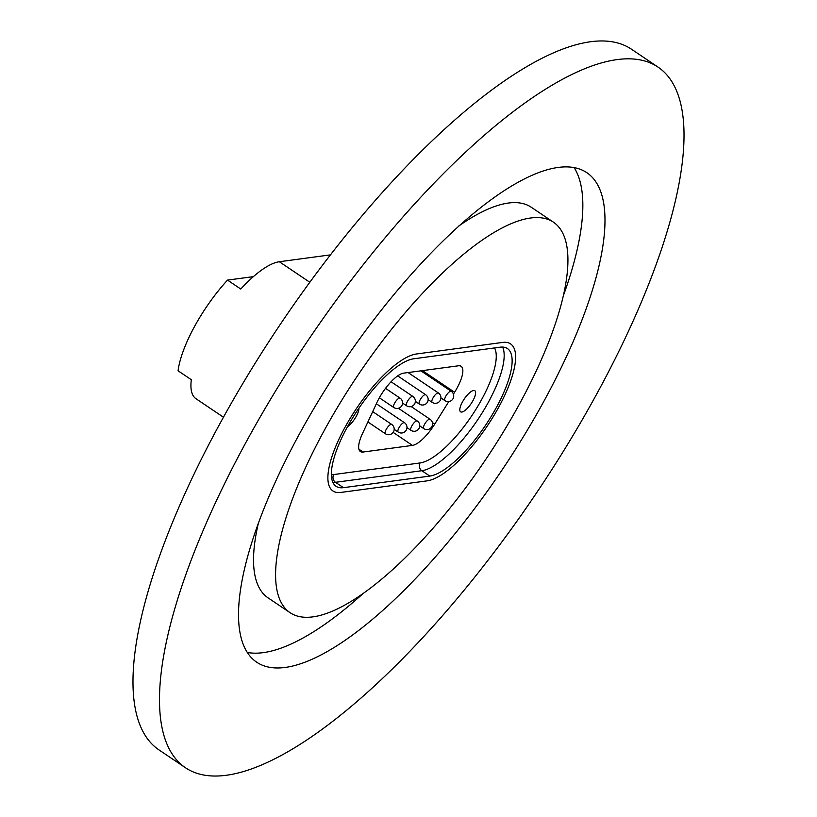 <?xml version="1.0" encoding="UTF-8"?>
<svg xmlns="http://www.w3.org/2000/svg" width="817" height="817" viewBox="0 0 817 817"><rect width="100%" height="100%" fill="white"/><g stroke="black" fill="none" stroke-linecap="round" stroke-linejoin="round"><path stroke-width="1.23" d="M498.758 407.091A81.69 26.563 124 0 0 510.564 343.886A81.69 26.563 124 0 0 502.659 342.425L416.323 354.006A81.69 26.563 124 0 0 350.381 418.018A81.69 26.563 124 0 0 332.948 490.976A81.69 26.563 124 0 0 340.852 492.437L427.189 480.845A81.69 26.563 124 0 0 498.758 407.091M657.838 66.974L631.327 49.112A422.552 137.419 124 0 0 220.243 423.053A422.552 137.419 124 0 0 159.162 750.026L185.673 767.888A422.552 137.419 124 0 0 596.757 393.947A422.552 137.419 124 0 0 657.838 66.974A422.552 137.419 124 0 0 246.754 440.914A422.552 137.419 124 0 0 185.673 767.888M553.334 222.112A235.5 76.584 124 0 0 324.226 430.518A235.5 76.584 124 0 0 290.178 612.75A235.5 76.584 124 0 0 519.295 404.344A235.5 76.584 124 0 0 553.334 222.112L531.234 207.232A235.5 76.584 124 0 0 458.786 226.003M299.492 433.837A295.223 96.008 124 0 0 256.814 662.281A295.223 96.008 124 0 0 544.02 401.024A295.223 96.008 124 0 0 586.698 172.581A295.223 96.008 124 0 0 299.492 433.837M247.367 652.466A295.223 96.008 124 0 0 362.625 593.969M563.148 296.305A295.223 96.008 124 0 0 574.055 167.505M258.264 523.666A235.5 76.584 124 0 0 268.088 597.87L290.178 612.75M347.491 426.709A12.735 4.136 124 0 0 358.939 408.122M461.84 412.054A12.735 4.136 124 0 0 472.114 402.076A12.735 4.136 124 0 0 474.83 390.71A12.735 4.136 124 0 0 473.594 390.475A12.735 4.136 124 0 0 463.321 400.453A12.735 4.136 124 0 0 460.604 411.829A12.735 4.136 124 0 0 461.84 412.054M223.45 417.211L195.968 398.706A81.69 26.563 -56 0 1 191.321 379.721L178.065 370.795A81.69 26.563 -56 0 1 227.514 280.098L240.77 289.034A81.69 26.563 -56 0 1 279.343 261.736L330.303 254.894M432.377 422.573L434.705 424.135L448.799 401.566M453.425 394.151L454.599 392.272L422.46 370.622M434.705 424.135A28.166 9.161 -56 0 1 412.462 445.398L393.13 432.377M358.888 449.187L363.105 452.026L412.462 445.398M363.105 452.026A28.166 9.161 -56 0 1 360.379 451.525A28.166 9.161 -56 0 1 362.37 433.847L376.831 402.71A28.166 9.161 -56 0 1 403.588 373.155L458.378 365.802A28.166 9.161 -56 0 1 461.105 366.302A28.166 9.161 -56 0 1 454.599 392.272M340.852 492.437A81.69 26.563 -56 0 1 332.948 490.976A81.69 26.563 -56 0 1 350.381 418.018A81.69 26.563 -56 0 1 416.323 354.006L502.659 342.425A81.69 26.563 -56 0 1 510.564 343.886A81.69 26.563 -56 0 1 493.131 416.844A81.69 26.563 -56 0 1 427.189 480.845L340.852 492.437M343.457 487.667A76.063 24.735 -56 0 1 336.093 486.309A76.063 24.735 -56 0 1 352.321 418.375A76.063 24.735 -56 0 1 413.719 358.786L500.055 347.194A76.063 24.735 -56 0 1 507.418 348.553A76.063 24.735 -56 0 1 491.191 416.476A76.063 24.735 -56 0 1 429.793 476.076L343.457 487.667L335.501 482.306A76.063 24.735 -56 0 1 332.928 482.428M253.372 276.636L227.514 280.098M331.406 474.677A70.425 22.907 124 0 0 333.683 474.554L420.02 462.963A70.425 22.907 124 0 0 473.676 412.881A70.425 22.907 124 0 0 494.561 347.93M279.343 261.736L309.755 282.222M502.639 347.072A76.063 24.735 -56 0 1 479.293 417.375A76.063 24.735 -56 0 1 421.838 470.715L429.793 476.076M420.02 462.963A5.637 5.116 -97.6 0 0 421.838 470.715L335.501 482.306A5.637 5.116 -97.6 0 1 333.683 474.554M415.363 401.382L419.376 404.078A5.637 1.828 -56 0 1 419.06 402.73A5.637 1.828 -56 0 1 423.002 395.959A5.637 1.828 -56 0 1 425.667 394.734L397.675 375.881M394.182 429.354L398.196 432.05A5.637 1.828 -56 0 1 398.236 429.364A5.637 1.828 -56 0 1 402.955 423.022A5.637 1.828 -56 0 1 404.486 422.706L376.341 403.741M440.935 397.95L444.948 400.647A5.637 1.828 -56 0 1 444.632 399.299A5.637 1.828 -56 0 1 448.574 392.528A5.637 1.828 -56 0 1 451.239 391.302L420.857 370.836M402.577 403.098L406.58 405.794A5.637 1.828 -56 0 1 406.274 404.446A5.637 1.828 -56 0 1 410.216 397.685A5.637 1.828 -56 0 1 412.881 396.449L391.047 381.743M379.354 397.787L393.794 407.509A5.637 1.828 -56 0 1 393.488 406.161A5.637 1.828 -56 0 1 397.43 399.401A5.637 1.828 -56 0 1 400.095 398.165L385.512 388.341M406.968 427.638L410.982 430.334A5.637 1.828 -56 0 1 411.022 427.648A5.637 1.828 -56 0 1 415.741 421.306A5.637 1.828 -56 0 1 417.283 420.99L398.41 408.286M419.754 425.923L423.768 428.619A5.637 1.828 -56 0 1 423.819 425.933A5.637 1.828 -56 0 1 428.527 419.591A5.637 1.828 -56 0 1 430.069 419.274L411.196 406.57M367.885 421.96L385.41 433.766A5.637 1.828 -56 0 1 385.45 431.08A5.637 1.828 -56 0 1 390.169 424.738A5.637 1.828 -56 0 1 391.7 424.421L372.695 411.615M428.149 399.666L432.162 402.362A5.637 1.828 -56 0 1 431.846 401.014A5.637 1.828 -56 0 1 435.788 394.243A5.637 1.828 -56 0 1 438.453 393.018L408.071 372.552M419.376 404.078A5.637 5.637 0 0 0 427.189 402.556A5.637 5.637 0 0 0 425.667 394.734M398.196 432.05A5.637 5.637 0 0 0 406.018 430.528A5.637 5.637 0 0 0 404.486 422.706M444.948 400.647A5.637 5.637 0 0 0 452.761 399.125A5.637 5.637 0 0 0 451.239 391.302M406.58 405.794A5.637 5.637 0 0 0 414.403 404.272A5.637 5.637 0 0 0 412.881 396.449M393.794 407.509A5.637 5.637 0 0 0 401.617 405.988A5.637 5.637 0 0 0 400.095 398.165M410.982 430.334A5.637 5.637 0 0 0 418.804 428.813A5.637 5.637 0 0 0 417.283 420.99M423.768 428.619A5.637 5.637 0 0 0 431.59 427.097A5.637 5.637 0 0 0 430.069 419.274M385.41 433.766A5.637 5.637 0 0 0 393.232 432.244A5.637 5.637 0 0 0 391.7 424.421M432.162 402.362A5.637 5.637 0 0 0 439.975 400.841A5.637 5.637 0 0 0 438.453 393.018"/></g></svg>
